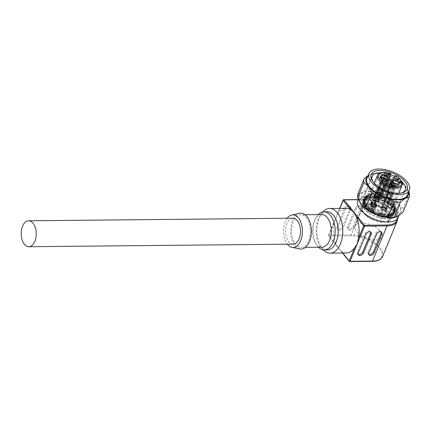 <?xml version="1.0" encoding="UTF-8"?>
<svg xmlns="http://www.w3.org/2000/svg" width="431" height="431" viewBox="0 0 431 431"><rect width="100%" height="100%" fill="white"/><g stroke="black" fill="none" stroke-linecap="round" stroke-linejoin="round"><path stroke-width="0.32" stroke-dasharray="2.15 1.62" d="M380.244 203.885A1.945 0.937 -157.6 0 1 381.575 205.442A1.945 0.937 -157.6 0 1 379.302 205.517A1.945 0.937 -157.6 0 1 377.976 203.96A1.945 0.937 -157.6 0 1 380.244 203.885M381.435 200.997A1.945 0.937 -157.6 0 1 382.766 202.554A1.945 0.937 -157.6 0 1 380.498 202.629A1.945 0.937 -157.6 0 1 379.167 201.072A1.945 0.937 -157.6 0 1 381.435 200.997M308.693 240.649A16.308 9.444 -90.6 0 0 309.329 223.63A16.308 9.444 -90.6 0 0 300.816 214.789A16.308 9.444 -90.6 0 0 293.263 221.539A16.308 9.444 -90.6 0 0 292.627 238.558A16.308 9.444 -90.6 0 0 301.14 247.399A16.308 9.444 -90.6 0 0 308.693 240.649M321.688 214.584A16.308 9.444 -90.6 0 0 315.023 219.481A16.308 9.444 -90.6 0 0 314.129 221.34A16.308 9.444 -90.6 0 0 315.25 242.432A16.308 9.444 -90.6 0 0 322.005 247.195M318.531 247.232A19.077 11.05 89.4 0 1 316.386 244.372A19.077 11.05 89.4 0 1 315.077 219.691A19.077 11.05 89.4 0 1 316.128 217.52A19.077 11.05 89.4 0 1 318.213 214.616M326.978 211.761A19.077 11.05 -90.6 0 0 319.182 217.488A19.077 11.05 -90.6 0 0 318.137 219.659A19.077 11.05 -90.6 0 0 319.446 244.339A19.077 11.05 -90.6 0 0 327.35 249.915M323.185 249.861A22.342 12.941 89.4 0 1 320.783 246.624A22.342 12.941 89.4 0 1 319.252 217.725A22.342 12.941 89.4 0 1 320.475 215.182A22.342 12.941 89.4 0 1 322.819 211.896M346.395 252.992A22.342 12.941 89.4 0 1 341.465 251.37L336.395 245.088A22.342 12.941 89.4 0 1 334.122 222.288L337.699 213.604A22.342 12.941 89.4 0 1 345.958 208.313M367.891 211.82A2.268 1.094 -157.6 0 1 367.929 211.524A2.268 1.094 -157.6 0 1 370.159 211.271A2.268 1.094 -157.6 0 1 372.158 212.952A2.268 1.094 -157.6 0 1 372.125 213.253A2.268 1.094 -157.6 0 1 369.895 213.501A2.268 1.094 -157.6 0 1 367.891 211.82M380.174 215.834A2.268 1.094 -157.6 0 1 382.566 217.935A2.268 1.094 -157.6 0 1 380.767 218.307A2.268 1.094 -157.6 0 1 378.37 216.206A2.268 1.094 -157.6 0 1 380.174 215.834M373.084 208.809A2.268 1.094 -157.6 0 1 370.698 206.708A2.268 1.094 -157.6 0 1 372.513 206.341A2.268 1.094 -157.6 0 1 374.895 208.437A2.268 1.094 -157.6 0 1 373.084 208.809M337.225 228.791A3.259 2.144 141.1 0 1 337.107 226.765L344.73 208.265A3.259 2.144 141.1 0 1 347.246 205.856A3.259 2.144 141.1 0 1 349.929 206.185A3.259 2.144 141.1 0 1 350.047 208.211L342.424 226.711A3.259 2.144 141.1 0 1 339.908 229.12A3.259 2.144 141.1 0 1 337.225 228.791L338.001 229.745A3.259 2.144 -38.9 0 1 337.877 227.719L345.506 209.218A3.259 2.144 -38.9 0 1 348.022 206.81A3.259 2.144 -38.9 0 1 350.699 207.144A3.259 2.144 -38.9 0 1 350.823 209.164L343.195 227.67A3.259 2.144 -38.9 0 1 340.679 230.079A3.259 2.144 -38.9 0 1 338.001 229.745M347.86 228.683A3.259 2.144 141.1 0 1 347.742 226.663L355.365 208.157A3.259 2.144 141.1 0 1 357.881 205.749A3.259 2.144 141.1 0 1 360.564 206.083A3.259 2.144 141.1 0 1 360.682 208.108L353.059 226.609A3.259 2.144 141.1 0 1 350.543 229.017A3.259 2.144 141.1 0 1 347.86 228.683L348.636 229.642A3.259 2.144 -38.9 0 1 348.512 227.616L356.141 209.116A3.259 2.144 -38.9 0 1 358.651 206.708A3.259 2.144 -38.9 0 1 361.334 207.036A3.259 2.144 -38.9 0 1 361.453 209.062L353.829 227.563A3.259 2.144 -38.9 0 1 351.313 229.971A3.259 2.144 -38.9 0 1 348.636 229.642M368.726 254.295A3.259 2.144 -38.9 0 1 368.236 253.902A3.259 2.144 -38.9 0 1 368.112 251.882L375.74 233.376A3.259 2.144 -38.9 0 1 378.256 230.968A3.259 2.144 -38.9 0 1 380.934 231.302A3.259 2.144 -38.9 0 1 381.214 231.867M358.091 254.398A3.259 2.144 -38.9 0 1 357.601 254.004A3.259 2.144 -38.9 0 1 357.477 251.984L365.105 233.483A3.259 2.144 -38.9 0 1 367.621 231.075A3.259 2.144 -38.9 0 1 370.299 231.404A3.259 2.144 -38.9 0 1 370.579 231.97M368.543 210.242A2.268 1.094 -157.6 0 1 368.58 209.945A2.268 1.094 -157.6 0 1 370.811 209.692A2.268 1.094 -157.6 0 1 372.81 211.379A2.268 1.094 -157.6 0 1 372.777 211.675A2.268 1.094 -157.6 0 1 370.547 211.928A2.268 1.094 -157.6 0 1 368.543 210.242M373.569 211.578A3.082 1.482 22.4 0 0 370.854 209.294A3.082 1.482 22.4 0 0 367.832 209.638A3.082 1.482 22.4 0 0 367.783 210.042A3.082 1.482 22.4 0 0 370.498 212.327A3.082 1.482 22.4 0 0 373.526 211.982A3.082 1.482 22.4 0 0 373.569 211.578M368.106 209.256A3.082 1.482 -157.6 0 1 368.155 208.846A3.082 1.482 -157.6 0 1 371.183 208.507A3.082 1.482 -157.6 0 1 373.898 210.791A3.082 1.482 -157.6 0 1 373.849 211.195A3.082 1.482 -157.6 0 1 370.822 211.535A3.082 1.482 -157.6 0 1 368.106 209.256M373.44 210.667A2.591 1.25 22.4 0 0 371.15 208.744A2.591 1.25 22.4 0 0 368.602 209.035A2.591 1.25 22.4 0 0 368.564 209.374A2.591 1.25 22.4 0 0 370.849 211.298A2.591 1.25 22.4 0 0 373.397 211.012A2.591 1.25 22.4 0 0 373.44 210.667M370.838 203.858A2.591 1.25 -157.6 0 1 370.875 203.518A2.591 1.25 -157.6 0 1 373.424 203.227A2.591 1.25 -157.6 0 1 375.713 205.151A2.591 1.25 -157.6 0 1 375.676 205.495A2.591 1.25 -157.6 0 1 373.127 205.781A2.591 1.25 -157.6 0 1 370.838 203.858M376.171 205.275A3.082 1.482 22.4 0 0 373.456 202.99A3.082 1.482 22.4 0 0 370.428 203.33A3.082 1.482 22.4 0 0 370.38 203.734A3.082 1.482 22.4 0 0 373.095 206.018A3.082 1.482 22.4 0 0 376.123 205.679A3.082 1.482 22.4 0 0 376.171 205.275M370.703 202.947A3.082 1.482 -157.6 0 1 370.752 202.543A3.082 1.482 -157.6 0 1 373.779 202.204A3.082 1.482 -157.6 0 1 376.495 204.483A3.082 1.482 -157.6 0 1 376.446 204.892A3.082 1.482 -157.6 0 1 373.424 205.231A3.082 1.482 -157.6 0 1 370.703 202.947M376.037 204.364A2.591 1.25 22.4 0 0 373.752 202.441A2.591 1.25 22.4 0 0 371.204 202.726A2.591 1.25 22.4 0 0 371.161 203.071A2.591 1.25 22.4 0 0 373.451 204.994A2.591 1.25 22.4 0 0 375.999 204.703A2.591 1.25 22.4 0 0 376.037 204.364M373.86 203.631L379.598 189.705A2.591 1.25 -157.6 0 1 377.443 187.83A2.591 1.25 -157.6 0 1 377.486 187.49A2.591 1.25 -157.6 0 1 379.248 187.006L373.58 201.46A1.622 0.781 22.4 0 0 372.643 201.783A1.622 0.781 22.4 0 0 372.616 201.999A1.622 0.781 22.4 0 0 373.79 203.103L373.86 203.631A2.591 1.25 22.4 0 0 374.771 203.874L374.706 203.346A1.622 0.781 22.4 0 0 375.638 203.023A1.622 0.781 22.4 0 0 375.665 202.807A1.622 0.781 22.4 0 0 374.496 201.703L374.426 201.175A2.591 1.25 22.4 0 0 373.51 200.932M380.164 187.248L380.018 188.304A1.622 0.781 -157.6 0 1 381.187 189.408A1.622 0.781 -157.6 0 1 381.166 189.618A1.622 0.781 -157.6 0 1 380.756 189.915A1.622 0.781 -157.6 0 1 380.228 189.942L380.514 189.947A2.591 1.25 -157.6 0 0 382.281 189.468A2.591 1.25 -157.6 0 0 382.319 189.123A2.591 1.25 -157.6 0 0 380.164 187.248L374.426 201.175M380.492 189.775A2.268 1.094 22.4 0 0 381.408 189.753A2.268 1.094 22.4 0 0 382.017 189.042A2.268 1.094 22.4 0 0 380.185 187.426M380.018 188.304L374.496 201.703M374.706 203.346L380.228 189.942M374.771 203.874L380.514 189.947M379.598 189.705L373.79 203.103M373.58 201.46L379.248 187.006M379.275 187.183A2.268 1.094 22.4 0 0 377.901 188.309A2.268 1.094 22.4 0 0 379.576 189.532M379.312 189.699A1.622 0.781 -157.6 0 1 378.251 188.88A1.622 0.781 -157.6 0 1 378.143 188.6A1.622 0.781 -157.6 0 1 378.165 188.385A1.622 0.781 -157.6 0 1 379.102 188.061M380.821 214.255A2.268 1.094 -157.6 0 1 383.218 216.357A2.268 1.094 -157.6 0 1 381.413 216.734A2.268 1.094 -157.6 0 1 379.021 214.627A2.268 1.094 -157.6 0 1 380.821 214.255M381.521 217.176A3.082 1.482 22.4 0 0 383.967 216.669A3.082 1.482 22.4 0 0 380.713 213.814A3.082 1.482 22.4 0 0 378.273 214.32A3.082 1.482 22.4 0 0 381.521 217.176M381.042 213.027A3.082 1.482 -157.6 0 1 384.29 215.877A3.082 1.482 -157.6 0 1 381.844 216.384A3.082 1.482 -157.6 0 1 378.596 213.534A3.082 1.482 -157.6 0 1 381.042 213.027M381.785 216.12A2.591 1.25 22.4 0 0 383.843 215.694A2.591 1.25 22.4 0 0 381.106 213.291A2.591 1.25 22.4 0 0 379.048 213.717A2.591 1.25 22.4 0 0 381.785 216.12M383.38 207.774A2.591 1.25 -157.6 0 1 386.117 210.177A2.591 1.25 -157.6 0 1 384.059 210.603A2.591 1.25 -157.6 0 1 381.322 208.2A2.591 1.25 -157.6 0 1 383.38 207.774M384.123 210.867A3.082 1.482 22.4 0 0 386.564 210.36A3.082 1.482 22.4 0 0 383.315 207.505A3.082 1.482 22.4 0 0 380.869 208.011A3.082 1.482 22.4 0 0 384.123 210.867M383.638 206.718A3.082 1.482 -157.6 0 1 386.893 209.574A3.082 1.482 -157.6 0 1 384.447 210.08A3.082 1.482 -157.6 0 1 381.193 207.225A3.082 1.482 -157.6 0 1 383.638 206.718M384.382 209.816A2.591 1.25 22.4 0 0 386.44 209.385A2.591 1.25 22.4 0 0 383.703 206.982A2.591 1.25 22.4 0 0 381.645 207.413A2.591 1.25 22.4 0 0 384.382 209.816M382.141 206.277L387.884 192.35A2.591 1.25 -157.6 0 1 387.927 192.172A2.591 1.25 -157.6 0 1 389.985 191.747A2.591 1.25 -157.6 0 1 392.636 193.438L386.898 207.365L385.966 207.149A1.622 0.781 22.4 0 0 384.371 206.201A1.622 0.781 22.4 0 0 383.084 206.471A1.622 0.781 22.4 0 0 383.078 206.492L382.141 206.277A2.591 1.25 22.4 0 0 382.27 206.805L383.202 207.02A1.622 0.781 22.4 0 0 384.797 207.968A1.622 0.781 22.4 0 0 386.084 207.704A1.622 0.781 22.4 0 0 386.09 207.683L387.027 207.893A2.591 1.25 22.4 0 0 386.898 207.365M392.765 193.972L391.612 194.284A1.622 0.781 -157.6 0 1 391.607 194.306A1.622 0.781 -157.6 0 1 391.197 194.596A1.622 0.781 -157.6 0 1 390.319 194.57A1.622 0.781 -157.6 0 1 388.73 193.621L388.008 192.883A2.591 1.25 -157.6 0 0 390.664 194.575A2.591 1.25 -157.6 0 0 392.722 194.149A2.591 1.25 -157.6 0 0 392.765 193.972L387.027 207.893M383.202 207.02L388.73 193.621L388.32 192.953A2.268 1.094 22.4 0 0 388.342 192.991A2.268 1.094 22.4 0 0 390.621 194.397A2.268 1.094 22.4 0 0 391.849 194.44A2.268 1.094 22.4 0 0 392.458 193.902M391.612 194.284L386.09 207.683M382.27 206.805L388.008 192.883M387.884 192.35L388.6 193.088L383.078 206.492M385.966 207.149L391.488 193.751L392.636 193.438M392.329 193.368A2.268 1.094 22.4 0 0 390.028 191.924A2.268 1.094 22.4 0 0 388.191 192.42M388.6 193.088A1.622 0.781 -157.6 0 1 388.611 193.066A1.622 0.781 -157.6 0 1 389.893 192.802A1.622 0.781 -157.6 0 1 391.488 193.751M373.731 207.236A2.268 1.094 -157.6 0 1 371.35 205.134A2.268 1.094 -157.6 0 1 373.165 204.763A2.268 1.094 -157.6 0 1 375.546 206.864A2.268 1.094 -157.6 0 1 373.731 207.236M373.063 204.321A3.082 1.482 22.4 0 0 370.601 204.822A3.082 1.482 22.4 0 0 373.833 207.672A3.082 1.482 22.4 0 0 376.295 207.171A3.082 1.482 22.4 0 0 373.063 204.321M374.162 206.885A3.082 1.482 -157.6 0 1 370.924 204.035A3.082 1.482 -157.6 0 1 373.386 203.534A3.082 1.482 -157.6 0 1 376.619 206.384A3.082 1.482 -157.6 0 1 374.162 206.885M373.445 203.798A2.591 1.25 22.4 0 0 371.377 204.224A2.591 1.25 22.4 0 0 374.097 206.621A2.591 1.25 22.4 0 0 376.171 206.196A2.591 1.25 22.4 0 0 373.445 203.798M376.371 201.105A2.591 1.25 -157.6 0 1 373.65 198.702A2.591 1.25 -157.6 0 1 375.719 198.282A2.591 1.25 -157.6 0 1 378.445 200.679A2.591 1.25 -157.6 0 1 376.371 201.105M375.66 198.018A3.082 1.482 22.4 0 0 373.198 198.519A3.082 1.482 22.4 0 0 376.435 201.369A3.082 1.482 22.4 0 0 378.892 200.868A3.082 1.482 22.4 0 0 375.66 198.018M376.759 200.582A3.082 1.482 -157.6 0 1 373.526 197.732A3.082 1.482 -157.6 0 1 375.983 197.226A3.082 1.482 -157.6 0 1 379.221 200.076A3.082 1.482 -157.6 0 1 376.759 200.582M376.047 197.49A2.591 1.25 22.4 0 0 373.973 197.915A2.591 1.25 22.4 0 0 376.699 200.318A2.591 1.25 22.4 0 0 378.768 199.892A2.591 1.25 22.4 0 0 376.047 197.49M379.355 198.405L385.093 184.484A2.591 1.25 -157.6 0 1 385.05 184.651A2.591 1.25 -157.6 0 1 382.981 185.077A2.591 1.25 -157.6 0 1 380.336 183.38L374.593 197.301L375.53 197.522A1.622 0.781 22.4 0 0 377.114 198.47A1.622 0.781 22.4 0 0 378.413 198.206A1.622 0.781 22.4 0 0 378.418 198.19L379.355 198.405A2.591 1.25 22.4 0 0 379.232 197.877L378.294 197.662A1.622 0.781 22.4 0 0 376.71 196.708A1.622 0.781 22.4 0 0 375.417 196.972A1.622 0.781 22.4 0 0 375.406 196.989L374.474 196.773A2.591 1.25 22.4 0 0 374.593 197.301M380.212 182.846L380.929 183.59A1.622 0.781 -157.6 0 1 380.939 183.574A1.622 0.781 -157.6 0 1 382.232 183.31A1.622 0.781 -157.6 0 1 383.822 184.263L384.969 183.951A2.591 1.25 -157.6 0 0 382.329 182.254A2.591 1.25 -157.6 0 0 380.255 182.674A2.591 1.25 -157.6 0 0 380.212 182.846L374.474 196.773M384.662 183.881A2.268 1.094 22.4 0 0 382.367 182.432A2.268 1.094 22.4 0 0 380.519 182.922M380.929 183.59L375.406 196.989M378.294 197.662L383.822 184.263M379.232 197.877L384.969 183.951M385.093 184.484L383.94 184.791L378.418 198.19M375.53 197.522L381.052 184.118L380.336 183.38M383.94 184.791A1.622 0.781 -157.6 0 1 383.935 184.807A1.622 0.781 -157.6 0 1 383.525 185.104A1.622 0.781 -157.6 0 1 382.642 185.071A1.622 0.781 -157.6 0 1 381.052 184.118L380.643 183.45A2.268 1.094 22.4 0 0 380.67 183.498A2.268 1.094 22.4 0 0 384.177 184.942A2.268 1.094 22.4 0 0 384.786 184.409M299.922 248.919A17.94 10.387 89.4 0 1 292.487 220.586A17.94 10.387 89.4 0 1 299.572 213.297M287.148 218.258A16.308 9.444 -90.6 0 0 285.284 221.62A16.308 9.444 -90.6 0 0 287.402 244.194M293.128 244.14A12.968 7.51 89.4 0 1 288.673 241.683A12.968 7.51 89.4 0 1 285.823 227.212A12.968 7.51 89.4 0 1 292.875 218.205M402.931 212.327A24.314 11.702 22.4 0 0 403.168 208.534L398.756 204.736L395.421 198.308A24.314 11.702 22.4 0 0 389.36 194.419L380.595 193.077L372.912 189.107L379.194 173.871L387.959 175.212L395.642 179.177A24.314 11.702 -157.6 0 1 401.703 183.067L406.115 186.865A22.692 10.92 -157.6 0 1 407.069 188.255A22.692 10.92 -157.6 0 1 408.583 192.237M368.117 175.562A22.692 10.92 -157.6 0 1 369.087 174.916A22.692 10.92 -157.6 0 1 371.996 173.801A22.692 10.92 -157.6 0 1 387.959 175.212A22.692 10.92 -157.6 0 1 406.115 186.865L408.809 191.682M395.421 198.308L401.703 183.067M395.642 179.177L389.36 194.419M372.912 189.107A24.314 11.702 22.4 0 0 366.614 189.01L361.722 192.781A22.692 10.92 22.4 0 0 359.998 202.656M368.144 175.498L371.43 173.941L372.896 173.768L366.614 189.01M372.896 173.768A24.314 11.702 -157.6 0 1 379.194 173.871M407.478 194.914A21.884 10.533 22.4 0 0 405.442 186.86A21.884 10.533 22.4 0 0 384.22 174.598A21.884 10.533 22.4 0 0 367.013 178.235M409.45 193.293L403.168 208.534M395.135 217.213A22.692 10.92 22.4 0 0 398.039 216.098A22.692 10.92 22.4 0 0 398.756 204.736A22.692 10.92 22.4 0 0 380.595 193.077A22.692 10.92 22.4 0 0 361.722 192.781L357.919 193.928M361.684 204.154A21.884 10.533 -157.6 0 1 359.648 196.1A21.884 10.533 -157.6 0 1 376.856 192.463A21.884 10.533 -157.6 0 1 398.077 204.725A21.884 10.533 -157.6 0 1 400.113 212.779A21.884 10.533 -157.6 0 1 382.906 216.416A21.884 10.533 -157.6 0 1 361.684 204.154M398.163 217.51A21.884 10.533 22.4 0 0 396.132 209.455A21.884 10.533 22.4 0 0 374.905 197.193A21.884 10.533 22.4 0 0 357.703 200.83M364.723 208.965A15.888 7.645 -157.6 0 1 363.247 203.114A15.888 7.645 -157.6 0 1 375.735 200.474A15.888 7.645 -157.6 0 1 391.143 209.374A15.888 7.645 -157.6 0 1 392.619 215.225A15.888 7.645 -157.6 0 1 380.131 217.86A15.888 7.645 -157.6 0 1 364.723 208.965M391.903 207.537A15.888 7.645 22.4 0 0 376.495 198.637A15.888 7.645 22.4 0 0 364.006 201.277A15.888 7.645 22.4 0 0 365.483 207.122A15.888 7.645 22.4 0 0 380.885 216.023A15.888 7.645 22.4 0 0 393.379 213.383A15.888 7.645 22.4 0 0 391.903 207.537M362.245 207.074A19.778 9.52 -157.6 0 1 360.408 199.795A19.778 9.52 -157.6 0 1 375.956 196.509A19.778 9.52 -157.6 0 1 395.135 207.586A19.778 9.52 -157.6 0 1 396.973 214.864A19.778 9.52 -157.6 0 1 381.424 218.151A19.778 9.52 -157.6 0 1 362.245 207.074M396.218 204.957A19.778 9.52 22.4 0 0 377.039 193.88A19.778 9.52 22.4 0 0 361.49 197.166A19.778 9.52 22.4 0 0 363.328 204.445A19.778 9.52 22.4 0 0 382.507 215.527A19.778 9.52 22.4 0 0 398.055 212.241A19.778 9.52 22.4 0 0 396.218 204.957M364.949 204.472A17.833 8.582 -157.6 0 1 363.29 197.91A17.833 8.582 -157.6 0 1 377.308 194.947A17.833 8.582 -157.6 0 1 394.602 204.935A17.833 8.582 -157.6 0 1 396.261 211.497A17.833 8.582 -157.6 0 1 382.238 214.46A17.833 8.582 -157.6 0 1 364.949 204.472M401.406 192.975A17.833 8.582 -157.6 0 1 400.636 193.196A17.833 8.582 -157.6 0 1 373.828 182.927A17.833 8.582 -157.6 0 1 373.079 181.834A17.833 8.582 -157.6 0 1 372.686 181.139M380.972 172.718A17.833 8.582 -157.6 0 1 390.588 174.706M394.564 176.435A17.833 8.582 -157.6 0 1 401.46 181.165M365.202 237.626A14.589 7.02 -157.6 0 1 355.241 225.941A14.589 7.02 -157.6 0 1 372.255 225.375A14.589 7.02 -157.6 0 1 382.216 237.061A14.589 7.02 -157.6 0 1 365.202 237.626M372.675 219.498A14.589 7.02 -157.6 0 1 362.713 207.812A14.589 7.02 -157.6 0 1 379.727 207.246A14.589 7.02 -157.6 0 1 389.689 218.932A14.589 7.02 -157.6 0 1 372.675 219.498M374.927 213.862A15.559 7.489 -157.6 0 1 373.391 213.124A0.646 0.312 -157.6 0 1 373.769 213.614A0.646 0.312 -157.6 0 1 373.763 213.631L373.699 213.738A0.646 0.312 22.4 0 0 373.693 213.754A0.646 0.312 22.4 0 0 374.119 214.266A17.019 8.189 22.4 0 0 374.577 214.476A17.019 8.189 22.4 0 0 375.04 214.681A0.646 0.312 22.4 0 0 375.767 214.665L375.832 214.557A0.646 0.312 -157.6 0 1 376.511 214.525A15.559 7.489 -157.6 0 1 374.927 213.862M374.69 209.972A15.559 7.489 -157.6 0 1 374.13 209.676A0.646 0.312 22.4 0 0 374.043 209.633A0.646 0.312 22.4 0 0 373.354 209.579L373.235 209.655A0.646 0.312 -157.6 0 1 372.422 209.531A17.019 8.189 -157.6 0 1 371.592 209.024A0.646 0.312 -157.6 0 1 371.312 208.593A0.646 0.312 -157.6 0 1 371.382 208.512L371.5 208.437A0.646 0.312 22.4 0 0 371.57 208.356A0.646 0.312 22.4 0 0 371.333 207.952A15.559 7.489 -157.6 0 1 370.849 207.607A0.646 0.312 22.4 0 0 370.628 207.478A0.646 0.312 22.4 0 0 370.035 207.381L369.868 207.424A0.646 0.312 -157.6 0 1 369.017 207.171A17.019 8.189 -157.6 0 1 368.343 206.6A0.646 0.312 -157.6 0 1 368.187 206.26A0.646 0.312 -157.6 0 1 368.354 206.142L368.521 206.104A0.646 0.312 22.4 0 0 368.688 205.986A0.646 0.312 22.4 0 0 368.564 205.679A15.559 7.489 -157.6 0 1 368.193 205.301A0.646 0.312 22.4 0 0 367.858 205.075A0.646 0.312 22.4 0 0 367.395 204.973L367.185 204.973A0.646 0.312 -157.6 0 1 366.361 204.606A17.019 8.189 -157.6 0 1 365.881 204.014A0.646 0.312 -157.6 0 1 365.822 203.777A0.646 0.312 -157.6 0 1 366.113 203.642L366.318 203.642A0.646 0.312 22.4 0 0 366.614 203.507A0.646 0.312 22.4 0 0 366.571 203.297A15.559 7.489 -157.6 0 1 366.339 202.926A0.646 0.312 22.4 0 0 365.924 202.597A0.646 0.312 22.4 0 0 365.612 202.505L365.38 202.468A0.646 0.312 -157.6 0 1 364.637 202.015A17.019 8.189 -157.6 0 1 364.389 201.444A0.646 0.312 -157.6 0 1 364.384 201.299A0.646 0.312 -157.6 0 1 364.82 201.18L365.052 201.212A0.646 0.312 22.4 0 0 365.493 201.094A0.646 0.312 22.4 0 0 365.499 200.981A15.559 7.489 -157.6 0 1 365.418 200.63A0.646 0.312 22.4 0 0 364.965 200.21A0.646 0.312 22.4 0 0 364.809 200.151L364.567 200.076A0.646 0.312 -157.6 0 1 363.958 199.569A17.019 8.189 -157.6 0 1 363.953 199.052A0.646 0.312 -157.6 0 1 363.963 199.003A0.646 0.312 -157.6 0 1 364.561 198.917L364.804 198.987A0.646 0.312 22.4 0 0 365.402 198.906A0.646 0.312 22.4 0 0 365.407 198.88A15.559 7.489 -157.6 0 1 365.488 198.578A0.646 0.312 22.4 0 0 365.041 198.071L364.809 197.969A0.646 0.312 -157.6 0 1 364.367 197.446A0.646 0.312 -157.6 0 1 364.367 197.436A17.019 8.189 -157.6 0 1 364.615 197.015A0.646 0.312 -157.6 0 1 365.359 197.015L365.585 197.118A0.646 0.312 22.4 0 0 366.312 197.139A15.559 7.489 -157.6 0 1 366.544 196.908A0.646 0.312 22.4 0 0 366.582 196.848A0.646 0.312 22.4 0 0 366.291 196.407L366.081 196.283A0.646 0.312 -157.6 0 1 365.784 195.841A0.646 0.312 -157.6 0 1 365.849 195.766A17.019 8.189 -157.6 0 1 366.323 195.464A0.646 0.312 -157.6 0 1 366.996 195.523A0.646 0.312 -157.6 0 1 367.147 195.599L367.352 195.728A0.646 0.312 22.4 0 0 368.149 195.879A15.559 7.489 -157.6 0 1 368.521 195.728A0.646 0.312 22.4 0 0 368.64 195.626A0.646 0.312 22.4 0 0 368.473 195.275L368.306 195.13A0.646 0.312 -157.6 0 1 368.133 194.78A0.646 0.312 -157.6 0 1 368.289 194.667A17.019 8.189 -157.6 0 1 368.963 194.505A0.646 0.312 -157.6 0 1 369.539 194.602A0.646 0.312 -157.6 0 1 369.814 194.769L369.981 194.914A0.646 0.312 22.4 0 0 370.795 195.184A15.559 7.489 -157.6 0 1 371.274 195.13A0.646 0.312 22.4 0 0 371.511 195.001A0.646 0.312 22.4 0 0 371.441 194.747L371.323 194.602A0.646 0.312 -157.6 0 1 371.253 194.349A0.646 0.312 -157.6 0 1 371.527 194.214A17.019 8.189 -157.6 0 1 372.352 194.209A0.646 0.312 -157.6 0 1 372.799 194.316A0.646 0.312 -157.6 0 1 373.171 194.58L373.289 194.731A0.646 0.312 22.4 0 0 374.065 195.103A15.559 7.489 -157.6 0 1 374.625 195.146A0.646 0.312 22.4 0 0 375.002 195.017A0.646 0.312 22.4 0 0 374.992 194.866L374.932 194.72A0.646 0.312 -157.6 0 1 374.922 194.564A0.646 0.312 -157.6 0 1 375.342 194.446A17.019 8.189 -157.6 0 1 376.263 194.586A0.646 0.312 -157.6 0 1 376.565 194.683A0.646 0.312 -157.6 0 1 376.996 195.049L377.06 195.189A0.646 0.312 22.4 0 0 377.739 195.642A15.559 7.489 -157.6 0 1 378.343 195.782A0.646 0.312 22.4 0 0 378.876 195.679A0.646 0.312 22.4 0 0 378.887 195.615L378.887 195.485A0.646 0.312 -157.6 0 1 378.897 195.426A0.646 0.312 -157.6 0 1 379.474 195.335A17.019 8.189 -157.6 0 1 380.428 195.626A0.646 0.312 -157.6 0 1 380.568 195.679A0.646 0.312 -157.6 0 1 381.026 196.132L381.026 196.267A0.646 0.312 22.4 0 0 381.57 196.757A15.559 7.489 -157.6 0 1 382.173 196.983A0.646 0.312 22.4 0 0 382.852 196.951L382.911 196.843A0.646 0.312 -157.6 0 1 383.644 196.827A17.019 8.189 -157.6 0 1 384.107 197.032A17.019 8.189 -157.6 0 1 384.565 197.242A0.646 0.312 -157.6 0 1 384.991 197.754A0.646 0.312 -157.6 0 1 384.98 197.77L384.921 197.877A0.646 0.312 22.4 0 0 384.91 197.894A0.646 0.312 22.4 0 0 385.292 198.384A15.559 7.489 -157.6 0 1 385.853 198.68A0.646 0.312 22.4 0 0 386.623 198.777L386.742 198.702A0.646 0.312 -157.6 0 1 387.431 198.756A0.646 0.312 -157.6 0 1 387.561 198.82A17.019 8.189 -157.6 0 1 388.39 199.332A0.646 0.312 -157.6 0 1 388.67 199.763A0.646 0.312 -157.6 0 1 388.6 199.844L388.482 199.919A0.646 0.312 22.4 0 0 388.412 200A0.646 0.312 22.4 0 0 388.649 200.404A15.559 7.489 -157.6 0 1 389.134 200.749A0.646 0.312 22.4 0 0 389.947 200.97L390.114 200.932A0.646 0.312 -157.6 0 1 390.702 201.024A0.646 0.312 -157.6 0 1 390.965 201.18A17.019 8.189 -157.6 0 1 391.639 201.751A0.646 0.312 -157.6 0 1 391.795 202.091A0.646 0.312 -157.6 0 1 391.628 202.209L391.461 202.252A0.646 0.312 22.4 0 0 391.294 202.371A0.646 0.312 22.4 0 0 391.418 202.678A15.559 7.489 -157.6 0 1 391.79 203.049A0.646 0.312 22.4 0 0 392.587 203.384L392.792 203.384A0.646 0.312 -157.6 0 1 393.255 203.491A0.646 0.312 -157.6 0 1 393.622 203.744A17.019 8.189 -157.6 0 1 394.096 204.337A0.646 0.312 -157.6 0 1 394.16 204.58A0.646 0.312 -157.6 0 1 393.869 204.714L393.659 204.714A0.646 0.312 22.4 0 0 393.368 204.849A0.646 0.312 22.4 0 0 393.411 205.059A15.559 7.489 -157.6 0 1 393.643 205.431A0.646 0.312 22.4 0 0 394.37 205.851L394.602 205.889A0.646 0.312 -157.6 0 1 394.92 205.986A0.646 0.312 -157.6 0 1 395.346 206.341A17.019 8.189 -157.6 0 1 395.593 206.912A0.646 0.312 -157.6 0 1 395.599 207.058A0.646 0.312 -157.6 0 1 395.162 207.176L394.931 207.139A0.646 0.312 22.4 0 0 394.489 207.263A0.646 0.312 22.4 0 0 394.484 207.376A15.559 7.489 -157.6 0 1 394.564 207.726A0.646 0.312 22.4 0 0 395.173 208.205L395.416 208.275A0.646 0.312 -157.6 0 1 395.572 208.335A0.646 0.312 -157.6 0 1 396.024 208.782A17.019 8.189 -157.6 0 1 396.03 209.299A0.646 0.312 -157.6 0 1 396.014 209.353A0.646 0.312 -157.6 0 1 395.416 209.439L395.179 209.364A0.646 0.312 22.4 0 0 394.58 209.45A0.646 0.312 22.4 0 0 394.575 209.477A15.559 7.489 -157.6 0 1 394.494 209.778A0.646 0.312 22.4 0 0 394.941 210.285L395.173 210.387A0.646 0.312 -157.6 0 1 395.615 210.904A0.646 0.312 -157.6 0 1 395.61 210.915A17.019 8.189 -157.6 0 1 395.367 211.341A0.646 0.312 -157.6 0 1 394.624 211.341L394.392 211.238A0.646 0.312 22.4 0 0 393.67 211.217A15.559 7.489 -157.6 0 1 393.438 211.449A0.646 0.312 22.4 0 0 393.395 211.502A0.646 0.312 22.4 0 0 393.692 211.944L393.902 212.074A0.646 0.312 -157.6 0 1 394.193 212.515A0.646 0.312 -157.6 0 1 394.133 212.591A17.019 8.189 -157.6 0 1 393.659 212.892A0.646 0.312 -157.6 0 1 392.835 212.752L392.63 212.628A0.646 0.312 22.4 0 0 392.479 212.548A0.646 0.312 22.4 0 0 391.827 212.478A15.559 7.489 -157.6 0 1 391.461 212.623A0.646 0.312 22.4 0 0 391.343 212.731A0.646 0.312 22.4 0 0 391.51 213.081L391.677 213.221A0.646 0.312 -157.6 0 1 391.849 213.571A0.646 0.312 -157.6 0 1 391.693 213.69A17.019 8.189 -157.6 0 1 391.019 213.851A0.646 0.312 -157.6 0 1 390.168 213.582L390.001 213.442A0.646 0.312 22.4 0 0 389.726 213.27A0.646 0.312 22.4 0 0 389.188 213.167A15.559 7.489 -157.6 0 1 388.703 213.226A0.646 0.312 22.4 0 0 388.471 213.356A0.646 0.312 22.4 0 0 388.541 213.604L388.66 213.754A0.646 0.312 -157.6 0 1 388.73 214.008A0.646 0.312 -157.6 0 1 388.455 214.137A17.019 8.189 -157.6 0 1 387.631 214.148A0.646 0.312 -157.6 0 1 386.812 213.771L386.688 213.625A0.646 0.312 22.4 0 0 386.316 213.356A0.646 0.312 22.4 0 0 385.912 213.253A15.559 7.489 -157.6 0 1 385.357 213.205A0.646 0.312 22.4 0 0 384.98 213.334A0.646 0.312 22.4 0 0 384.991 213.49L385.05 213.636A0.646 0.312 -157.6 0 1 385.061 213.787A0.646 0.312 -157.6 0 1 384.635 213.911A17.019 8.189 -157.6 0 1 383.719 213.765A0.646 0.312 -157.6 0 1 382.987 213.307L382.922 213.162A0.646 0.312 22.4 0 0 382.491 212.795A0.646 0.312 22.4 0 0 382.238 212.715A15.559 7.489 -157.6 0 1 381.64 212.575A0.646 0.312 22.4 0 0 381.106 212.677A0.646 0.312 22.4 0 0 381.096 212.742L381.096 212.871A0.646 0.312 -157.6 0 1 381.085 212.93A0.646 0.312 -157.6 0 1 380.503 213.022A17.019 8.189 -157.6 0 1 379.555 212.731A0.646 0.312 -157.6 0 1 378.957 212.219L378.957 212.09A0.646 0.312 22.4 0 0 378.504 211.632A0.646 0.312 22.4 0 0 378.413 211.594A15.559 7.489 -157.6 0 1 377.809 211.368A0.646 0.312 22.4 0 0 377.13 211.405L377.066 211.513A0.646 0.312 -157.6 0 1 376.338 211.524A17.019 8.189 -157.6 0 1 375.875 211.325A17.019 8.189 -157.6 0 1 375.417 211.115A0.646 0.312 -157.6 0 1 374.992 210.603A0.646 0.312 -157.6 0 1 375.002 210.587L375.062 210.479A0.646 0.312 22.4 0 0 375.072 210.463A0.646 0.312 22.4 0 0 374.69 209.972L373.391 213.124M372.831 212.828A15.559 7.489 -157.6 0 1 370.035 211.104A0.646 0.312 -157.6 0 1 370.272 211.508A0.646 0.312 -157.6 0 1 370.202 211.589L370.084 211.664A0.646 0.312 22.4 0 0 370.013 211.745A0.646 0.312 22.4 0 0 370.294 212.176A17.019 8.189 22.4 0 0 371.118 212.682A0.646 0.312 22.4 0 0 371.253 212.752A0.646 0.312 22.4 0 0 371.937 212.806L372.055 212.731A0.646 0.312 -157.6 0 1 372.745 212.785A0.646 0.312 -157.6 0 1 372.831 212.828L374.13 209.676M369.55 210.759A15.559 7.489 -157.6 0 1 367.266 208.83A0.646 0.312 -157.6 0 1 367.384 209.137A0.646 0.312 -157.6 0 1 367.223 209.256L367.05 209.299A0.646 0.312 22.4 0 0 366.883 209.418A0.646 0.312 22.4 0 0 367.04 209.757A17.019 8.189 22.4 0 0 367.718 210.323A0.646 0.312 22.4 0 0 367.977 210.484A0.646 0.312 22.4 0 0 368.57 210.576L368.737 210.538A0.646 0.312 -157.6 0 1 369.324 210.63A0.646 0.312 -157.6 0 1 369.55 210.759L370.849 207.607M366.894 208.459A15.559 7.489 -157.6 0 1 365.272 206.449A0.646 0.312 -157.6 0 1 365.316 206.659A0.646 0.312 -157.6 0 1 365.019 206.794L364.815 206.794A0.646 0.312 22.4 0 0 364.524 206.928A0.646 0.312 22.4 0 0 364.583 207.171A17.019 8.189 22.4 0 0 365.062 207.764A0.646 0.312 22.4 0 0 365.423 208.017A0.646 0.312 22.4 0 0 365.887 208.125L366.097 208.125A0.646 0.312 -157.6 0 1 366.56 208.232A0.646 0.312 -157.6 0 1 366.894 208.459L368.193 205.301M365.041 206.077A15.559 7.489 -157.6 0 1 364.195 204.132A0.646 0.312 -157.6 0 1 364.195 204.246A0.646 0.312 -157.6 0 1 363.753 204.369L363.522 204.332A0.646 0.312 22.4 0 0 363.08 204.45A0.646 0.312 22.4 0 0 363.085 204.596A17.019 8.189 22.4 0 0 363.338 205.167A0.646 0.312 22.4 0 0 363.764 205.522A0.646 0.312 22.4 0 0 364.082 205.619L364.314 205.657A0.646 0.312 -157.6 0 1 364.626 205.754A0.646 0.312 -157.6 0 1 365.041 206.077L366.339 202.926M364.114 203.782A15.559 7.489 -157.6 0 1 364.109 202.031A0.646 0.312 -157.6 0 1 364.098 202.058A0.646 0.312 -157.6 0 1 363.5 202.144L363.263 202.069A0.646 0.312 22.4 0 0 362.665 202.155A0.646 0.312 22.4 0 0 362.654 202.204A17.019 8.189 22.4 0 0 362.654 202.721A0.646 0.312 22.4 0 0 363.112 203.168A0.646 0.312 22.4 0 0 363.268 203.227L363.505 203.303A0.646 0.312 -157.6 0 1 363.667 203.362A0.646 0.312 -157.6 0 1 364.114 203.782L365.418 200.63M364.184 201.73A15.559 7.489 -157.6 0 1 364.303 201.401A15.559 7.489 -157.6 0 1 365.014 200.291A0.646 0.312 -157.6 0 1 364.287 200.27L364.055 200.167A0.646 0.312 22.4 0 0 363.317 200.167A17.019 8.189 22.4 0 0 363.069 200.593A0.646 0.312 22.4 0 0 363.064 200.598A0.646 0.312 22.4 0 0 363.505 201.121L363.737 201.223A0.646 0.312 -157.6 0 1 364.184 201.73L365.488 198.578M365.246 200.059A15.559 7.489 -157.6 0 1 366.851 199.03A0.646 0.312 -157.6 0 1 366.199 198.96A0.646 0.312 -157.6 0 1 366.054 198.88L365.849 198.756A0.646 0.312 22.4 0 0 365.698 198.675A0.646 0.312 22.4 0 0 365.025 198.616A17.019 8.189 22.4 0 0 364.545 198.917A0.646 0.312 22.4 0 0 364.486 198.993A0.646 0.312 22.4 0 0 364.782 199.434L364.987 199.558A0.646 0.312 -157.6 0 1 365.283 200A0.646 0.312 -157.6 0 1 365.246 200.059L366.544 196.908M367.217 198.885A15.559 7.489 -157.6 0 1 369.496 198.335A0.646 0.312 -157.6 0 1 368.958 198.233A0.646 0.312 -157.6 0 1 368.683 198.066L368.51 197.926A0.646 0.312 22.4 0 0 368.241 197.754A0.646 0.312 22.4 0 0 367.659 197.657A17.019 8.189 22.4 0 0 366.991 197.818A0.646 0.312 22.4 0 0 366.835 197.937A0.646 0.312 22.4 0 0 367.002 198.287L367.174 198.427A0.646 0.312 -157.6 0 1 367.341 198.777A0.646 0.312 -157.6 0 1 367.217 198.885L368.521 195.728M369.976 198.282A15.559 7.489 -157.6 0 1 372.767 198.255A0.646 0.312 -157.6 0 1 372.362 198.152A0.646 0.312 -157.6 0 1 371.991 197.883L371.872 197.737A0.646 0.312 22.4 0 0 371.5 197.468A0.646 0.312 22.4 0 0 371.053 197.36A17.019 8.189 22.4 0 0 370.229 197.366A0.646 0.312 22.4 0 0 369.949 197.5A0.646 0.312 22.4 0 0 370.024 197.754L370.143 197.899A0.646 0.312 -157.6 0 1 370.213 198.152A0.646 0.312 -157.6 0 1 369.976 198.282L371.274 195.13M373.327 198.298A15.559 7.489 -157.6 0 1 376.441 198.793A0.646 0.312 -157.6 0 1 376.193 198.707A0.646 0.312 -157.6 0 1 375.757 198.346L375.697 198.201A0.646 0.312 22.4 0 0 375.261 197.834A0.646 0.312 22.4 0 0 374.965 197.743A17.019 8.189 22.4 0 0 374.043 197.597A0.646 0.312 22.4 0 0 373.623 197.721A0.646 0.312 22.4 0 0 373.629 197.872L373.693 198.018A0.646 0.312 -157.6 0 1 373.704 198.168A0.646 0.312 -157.6 0 1 373.327 198.298L374.625 195.146M377.044 198.933A15.559 7.489 -157.6 0 1 380.18 199.882L379.722 199.289A0.646 0.312 22.4 0 0 379.269 198.831A0.646 0.312 22.4 0 0 379.129 198.777A17.019 8.189 22.4 0 0 378.176 198.486A0.646 0.312 22.4 0 0 377.599 198.578A0.646 0.312 22.4 0 0 377.583 198.637L377.583 198.766A0.646 0.312 -157.6 0 1 377.572 198.831A0.646 0.312 -157.6 0 1 377.044 198.933L378.343 195.782M380.869 200.135A15.559 7.489 -157.6 0 1 382.453 200.798A15.559 7.489 -157.6 0 1 383.989 201.536A0.646 0.312 -157.6 0 1 383.612 201.045A0.646 0.312 -157.6 0 1 383.622 201.029L383.682 200.921A0.646 0.312 22.4 0 0 383.692 200.905A0.646 0.312 22.4 0 0 383.267 200.393A17.019 8.189 22.4 0 0 382.809 200.183A17.019 8.189 22.4 0 0 382.345 199.979A0.646 0.312 22.4 0 0 381.613 199.995L381.554 200.103A0.646 0.312 -157.6 0 1 380.869 200.135L382.173 196.983M384.549 201.832A15.559 7.489 -157.6 0 1 387.35 203.556A0.646 0.312 -157.6 0 1 387.113 203.152A0.646 0.312 -157.6 0 1 387.178 203.071L387.302 202.996A0.646 0.312 22.4 0 0 387.367 202.915A0.646 0.312 22.4 0 0 387.092 202.484A17.019 8.189 22.4 0 0 386.262 201.977A0.646 0.312 22.4 0 0 386.133 201.907A0.646 0.312 22.4 0 0 385.443 201.853L385.325 201.929A0.646 0.312 -157.6 0 1 384.641 201.875A0.646 0.312 -157.6 0 1 384.549 201.832L385.853 198.68M387.83 203.901A15.559 7.489 -157.6 0 1 390.12 205.829A0.646 0.312 -157.6 0 1 389.996 205.522A0.646 0.312 -157.6 0 1 390.163 205.404L390.33 205.361A0.646 0.312 22.4 0 0 390.497 205.242A0.646 0.312 22.4 0 0 390.341 204.903A17.019 8.189 22.4 0 0 389.667 204.337A0.646 0.312 22.4 0 0 389.403 204.175A0.646 0.312 22.4 0 0 388.816 204.084L388.643 204.122A0.646 0.312 -157.6 0 1 388.056 204.03A0.646 0.312 -157.6 0 1 387.83 203.901L389.134 200.749M390.491 206.207A15.559 7.489 -157.6 0 1 392.108 208.211A0.646 0.312 -157.6 0 1 392.07 208.001A0.646 0.312 -157.6 0 1 392.361 207.866L392.566 207.866A0.646 0.312 22.4 0 0 392.862 207.731A0.646 0.312 22.4 0 0 392.797 207.489A17.019 8.189 22.4 0 0 392.318 206.896A0.646 0.312 22.4 0 0 391.957 206.643A0.646 0.312 22.4 0 0 391.493 206.535L391.289 206.535A0.646 0.312 -157.6 0 1 390.825 206.427A0.646 0.312 -157.6 0 1 390.491 206.207L391.79 203.049M392.345 208.582A15.559 7.489 -157.6 0 1 393.185 210.527A0.646 0.312 -157.6 0 1 393.191 210.414A0.646 0.312 -157.6 0 1 393.632 210.296L393.859 210.328A0.646 0.312 22.4 0 0 394.3 210.209A0.646 0.312 22.4 0 0 394.295 210.064A17.019 8.189 22.4 0 0 394.047 209.493A0.646 0.312 22.4 0 0 393.616 209.137A0.646 0.312 22.4 0 0 393.304 209.04L393.072 209.003A0.646 0.312 -157.6 0 1 392.754 208.911A0.646 0.312 -157.6 0 1 392.345 208.582L393.643 205.431M393.266 210.878A15.559 7.489 -157.6 0 1 393.271 212.628A0.646 0.312 -157.6 0 1 393.282 212.602A0.646 0.312 -157.6 0 1 393.88 212.521L394.117 212.591A0.646 0.312 22.4 0 0 394.715 212.505A0.646 0.312 22.4 0 0 394.726 212.456A17.019 8.189 22.4 0 0 394.726 211.939A0.646 0.312 22.4 0 0 394.273 211.492A0.646 0.312 22.4 0 0 394.112 211.432L393.875 211.357A0.646 0.312 -157.6 0 1 393.718 211.298A0.646 0.312 -157.6 0 1 393.266 210.878L394.564 207.726M393.196 212.93A15.559 7.489 -157.6 0 1 393.077 213.259A15.559 7.489 -157.6 0 1 392.366 214.369A0.646 0.312 -157.6 0 1 393.094 214.39L393.325 214.493A0.646 0.312 22.4 0 0 394.069 214.493A17.019 8.189 22.4 0 0 394.311 214.067A0.646 0.312 22.4 0 0 394.317 214.062A0.646 0.312 22.4 0 0 393.875 213.539L393.643 213.437A0.646 0.312 -157.6 0 1 393.196 212.93L394.494 209.778M392.14 214.6A15.559 7.489 -157.6 0 1 390.529 215.629A0.646 0.312 -157.6 0 1 391.181 215.699A0.646 0.312 -157.6 0 1 391.326 215.78L391.537 215.909A0.646 0.312 22.4 0 0 391.682 215.985A0.646 0.312 22.4 0 0 392.361 216.044A17.019 8.189 22.4 0 0 392.835 215.742A0.646 0.312 22.4 0 0 392.894 215.667A0.646 0.312 22.4 0 0 392.598 215.225L392.393 215.101A0.646 0.312 -157.6 0 1 392.097 214.66A0.646 0.312 -157.6 0 1 392.14 214.6L393.438 211.449M390.163 215.775A15.559 7.489 -157.6 0 1 387.884 216.324A0.646 0.312 -157.6 0 1 388.428 216.427A0.646 0.312 -157.6 0 1 388.703 216.594L388.87 216.739A0.646 0.312 22.4 0 0 389.145 216.906A0.646 0.312 22.4 0 0 389.721 217.003A17.019 8.189 22.4 0 0 390.394 216.841A0.646 0.312 22.4 0 0 390.545 216.723A0.646 0.312 22.4 0 0 390.378 216.373L390.211 216.233A0.646 0.312 -157.6 0 1 390.039 215.883A0.646 0.312 -157.6 0 1 390.163 215.775L391.461 212.623M387.404 216.378A15.559 7.489 -157.6 0 1 384.614 216.405A0.646 0.312 -157.6 0 1 385.018 216.507A0.646 0.312 -157.6 0 1 385.389 216.777L385.508 216.928A0.646 0.312 22.4 0 0 385.88 217.192A0.646 0.312 22.4 0 0 386.332 217.299A17.019 8.189 22.4 0 0 387.157 217.294A0.646 0.312 22.4 0 0 387.431 217.159A0.646 0.312 22.4 0 0 387.361 216.906L387.243 216.761A0.646 0.312 -157.6 0 1 387.167 216.507A0.646 0.312 -157.6 0 1 387.404 216.378L388.703 213.226M384.053 216.362A15.559 7.489 -157.6 0 1 380.939 215.866A0.646 0.312 -157.6 0 1 381.193 215.953A0.646 0.312 -157.6 0 1 381.624 216.319L381.688 216.459A0.646 0.312 22.4 0 0 382.119 216.825A0.646 0.312 22.4 0 0 382.421 216.917A17.019 8.189 22.4 0 0 383.337 217.062A0.646 0.312 22.4 0 0 383.762 216.938A0.646 0.312 22.4 0 0 383.752 216.788L383.687 216.642A0.646 0.312 -157.6 0 1 383.682 216.491A0.646 0.312 -157.6 0 1 384.053 216.362L385.357 213.205M380.341 215.726A15.559 7.489 -157.6 0 1 377.2 214.783L377.658 215.371A0.646 0.312 22.4 0 0 378.111 215.829A0.646 0.312 22.4 0 0 378.251 215.883A17.019 8.189 22.4 0 0 379.205 216.173A0.646 0.312 22.4 0 0 379.786 216.082A0.646 0.312 22.4 0 0 379.797 216.023L379.797 215.893A0.646 0.312 -157.6 0 1 379.808 215.829A0.646 0.312 -157.6 0 1 380.341 215.726L381.64 212.575M389.123 177.75L380.81 198.233A12.16 5.851 22.4 0 0 368.753 199.542A12.16 5.851 22.4 0 0 377.05 209.283A12.16 5.851 22.4 0 0 391.229 208.809A12.16 5.851 22.4 0 0 384.948 200.092L393.261 179.603L392.862 179.425M392.803 179.398L384.032 200.679L384.49 200.884M384.032 200.679A1.945 0.937 -157.6 0 1 382.146 200.437A1.945 0.937 -157.6 0 1 380.81 199.235L389.581 177.955M380.352 199.03L380.81 199.235M384.948 200.092L386.354 196.676A12.16 5.851 -157.6 0 1 392.641 205.393A12.16 5.851 -157.6 0 1 378.461 205.867A12.16 5.851 -157.6 0 1 370.159 196.127A12.16 5.851 -157.6 0 1 382.222 194.817L380.81 198.233M382.222 194.817L382.496 194.338A13.291 6.395 22.4 0 0 369.108 195.696A13.291 6.395 22.4 0 0 378.186 206.341A13.291 6.395 22.4 0 0 393.686 205.829A13.291 6.395 22.4 0 0 386.634 196.191L386.354 196.676M382.496 194.338L389.301 177.825M395.055 175.584L386.634 196.191M386.968 180.778A0.975 0.469 -157.6 0 1 386.359 180.616L381.042 178.235A0.975 0.469 22.4 0 0 379.921 178.245L379.291 179.334A0.975 0.469 22.4 0 0 379.28 179.361A0.975 0.469 22.4 0 0 379.943 180.136L385.26 182.523A0.975 0.469 -157.6 0 1 385.923 183.304A0.975 0.469 -157.6 0 1 385.912 183.331L384.5 185.777A0.975 0.469 22.4 0 0 384.49 185.804A0.975 0.469 22.4 0 0 385.152 186.585L387.512 187.647A0.975 0.469 22.4 0 0 388.633 187.636L390.044 185.185A0.975 0.469 -157.6 0 1 391.165 185.174L396.482 187.555A0.975 0.469 22.4 0 0 397.603 187.544L398.233 186.456A0.975 0.469 22.4 0 0 398.244 186.429A0.975 0.469 22.4 0 0 397.581 185.653L392.264 183.267A0.975 0.469 -157.6 0 1 391.601 182.485A0.975 0.469 -157.6 0 1 391.612 182.464L393.261 179.603M381.855 177.906L381.446 177.723L381.489 177.098M381.5 177.631L380.034 177.093L381.176 178.186M391.111 185.335L391.326 184.813L391.122 185.319L391.66 185.621L391.493 185.282M391.844 185.702L392.619 185.993L392.118 186.117M392.404 185.524L392.619 185.993L392.835 185.47M392.797 186.079L392.388 185.54L390.939 185.238M399.645 181.71L399.44 182.2L399.742 182.577L399.44 182.2L399.903 182.189M401.223 182.674L400.825 182.976L399.93 182.108L399.262 182.119M389.651 174.636L387.792 173.989M392.345 184.931A2.43 1.169 22.4 0 0 393.024 185.373M390.906 182.798A0.975 0.469 22.4 0 0 391.515 183.272L394.618 184.667A0.975 0.469 -157.6 0 1 395.281 185.443A0.975 0.469 -157.6 0 1 395.27 185.47L394.958 186.014A0.975 0.469 -157.6 0 1 393.837 186.025L390.734 184.635A0.975 0.469 22.4 0 0 389.936 184.479L388.633 187.636M382.459 191.666L386.79 181.155A0.975 0.469 22.4 0 0 386.806 181.16L383.692 179.765A0.975 0.469 -157.6 0 0 382.572 179.775L377.922 190.831A0.975 0.469 22.4 0 0 377.912 190.858A0.975 0.469 22.4 0 0 378.574 191.633L381.677 193.023A0.975 0.469 -157.6 0 1 382.34 193.805A0.975 0.469 -157.6 0 1 382.329 193.831L381.505 195.259A0.975 0.469 22.4 0 0 381.489 195.286A0.975 0.469 22.4 0 0 382.157 196.067L383.337 196.595A0.975 0.469 22.4 0 0 384.457 196.584L385.282 195.157A0.975 0.469 -157.6 0 1 386.402 195.146L389.505 196.536A0.975 0.469 22.4 0 0 390.626 196.525L390.939 195.981A0.975 0.469 22.4 0 0 390.949 195.954A0.975 0.469 22.4 0 0 390.287 195.173L387.183 193.783A0.975 0.469 -157.6 0 1 386.521 193.007A0.975 0.469 -157.6 0 1 386.537 192.98L387.356 191.547A0.975 0.469 22.4 0 0 387.372 191.52A0.975 0.469 22.4 0 0 386.709 190.744L385.524 190.211A0.975 0.469 22.4 0 0 384.404 190.222L383.579 191.655A0.975 0.469 -157.6 0 1 382.459 191.666L379.361 190.276A0.975 0.469 22.4 0 0 378.235 190.286M386.208 182.62A0.975 0.469 22.4 0 0 386.009 182.518L382.906 181.128A0.975 0.469 -157.6 0 1 382.243 180.347A0.975 0.469 -157.6 0 1 382.254 180.32L382.572 179.775M385.282 195.157L388.789 186.073A0.975 0.469 -157.6 0 1 387.668 186.084L386.488 185.556A0.975 0.469 -157.6 0 1 385.82 184.775L386.564 183.482M381.505 195.259L385.837 184.754A0.975 0.469 -157.6 0 1 385.837 184.754L381.489 195.286M385.869 205.522A2.107 1.013 -157.6 0 1 384.43 203.836A2.107 1.013 -157.6 0 1 386.893 203.755A2.107 1.013 -157.6 0 1 388.331 205.442A2.107 1.013 -157.6 0 1 385.869 205.522M381.661 177.2L381.446 177.723M381.042 178.235L381.316 177.55M381.478 177.119L381.263 177.642M381.295 177.432L381.079 177.96L380.449 177.373L381.219 177.717L381.079 177.96M381.219 177.717L381.435 177.189M380.627 176.942L380.449 177.373M392.663 185.562L392.442 186.09M392.162 186.041L392.377 185.519M392.609 185.012L392.388 185.54M392.264 184.921L392.048 185.449M392.059 184.942L391.844 185.465M391.752 184.683L391.537 185.206M401.261 182.071L401.045 182.593M401.04 182.448L400.825 182.976M400.146 181.58L399.93 182.108M387.878 173.838L388.094 173.316M395.033 185.912A1.945 0.937 -157.6 0 1 395.157 186.548A1.945 0.937 -157.6 0 1 395.071 186.677A1.945 0.937 -157.6 0 1 392.883 186.623A1.945 0.937 -157.6 0 1 391.526 185.217A1.945 0.937 -157.6 0 1 391.558 185.061A1.945 0.937 -157.6 0 1 392.086 184.7M392.743 187.614A1.945 0.937 -157.6 0 1 394.074 189.171A1.945 0.937 -157.6 0 1 391.801 189.247A1.945 0.937 -157.6 0 1 390.475 187.69A1.945 0.937 -157.6 0 1 392.743 187.614M392.937 187.275A2.753 1.325 22.4 0 0 389.726 187.383A2.753 1.325 22.4 0 0 391.607 189.586A2.753 1.325 22.4 0 0 394.823 189.484A2.753 1.325 22.4 0 0 392.937 187.275M382.943 210.608A2.753 1.325 -157.6 0 1 381.063 208.399A2.753 1.325 -157.6 0 1 384.274 208.292A2.753 1.325 -157.6 0 1 386.16 210.5A2.753 1.325 -157.6 0 1 382.943 210.608M384.592 181.23A1.945 0.937 -157.6 0 1 384.711 181.86A1.945 0.937 -157.6 0 1 384.63 181.995A1.945 0.937 -157.6 0 1 382.442 181.936A1.945 0.937 -157.6 0 1 381.079 180.53A1.945 0.937 -157.6 0 1 381.117 180.379A1.945 0.937 -157.6 0 1 381.645 180.018M382.302 182.933A1.945 0.937 -157.6 0 1 383.628 184.49A1.945 0.937 -157.6 0 1 381.36 184.565A1.945 0.937 -157.6 0 1 380.034 183.008A1.945 0.937 -157.6 0 1 382.302 182.933M382.496 182.593A2.753 1.325 22.4 0 0 379.285 182.696A2.753 1.325 22.4 0 0 381.166 184.904A2.753 1.325 22.4 0 0 384.377 184.797A2.753 1.325 22.4 0 0 382.496 182.593M372.503 205.926A2.753 1.325 -157.6 0 1 370.617 203.718A2.753 1.325 -157.6 0 1 373.833 203.61A2.753 1.325 -157.6 0 1 375.713 205.819A2.753 1.325 -157.6 0 1 372.503 205.926M387.361 176.419A1.945 0.937 -157.6 0 1 387.485 177.049A1.945 0.937 -157.6 0 1 387.399 177.184A1.945 0.937 -157.6 0 1 385.217 177.125A1.945 0.937 -157.6 0 1 383.854 175.719A1.945 0.937 -157.6 0 1 383.886 175.568A1.945 0.937 -157.6 0 1 384.414 175.207M385.072 178.122A1.945 0.937 -157.6 0 1 386.402 179.679A1.945 0.937 -157.6 0 1 384.134 179.754A1.945 0.937 -157.6 0 1 382.803 178.197A1.945 0.937 -157.6 0 1 385.072 178.122M385.271 177.777A2.753 1.325 22.4 0 0 382.055 177.884A2.753 1.325 22.4 0 0 383.935 180.093A2.753 1.325 22.4 0 0 387.151 179.986A2.753 1.325 22.4 0 0 385.271 177.777M375.272 201.11A2.753 1.325 -157.6 0 1 373.391 198.906A2.753 1.325 -157.6 0 1 376.602 198.799A2.753 1.325 -157.6 0 1 378.488 201.008A2.753 1.325 -157.6 0 1 375.272 201.11M343.081 200.119A0.652 0.312 -157.6 0 1 343.378 199.984L365.844 199.763A22.342 10.753 -157.6 0 1 388.654 207.3A22.342 10.753 -157.6 0 1 397.07 221.362M382.583 256.52A22.342 10.753 22.4 0 0 374.167 242.454A22.342 10.753 22.4 0 0 351.357 234.917L328.891 235.137L343.378 199.984M339.86 208.372L337.699 213.604M397.043 219.201A21.69 10.436 -157.6 0 0 387.356 206.163A21.69 10.436 -157.6 0 0 366.372 199.618L358.166 199.698M366.372 199.618A0.652 0.377 -90.6 0 0 366.145 199.494A0.652 0.377 -90.6 0 0 365.844 199.763L351.357 234.917A0.652 0.377 -90.6 0 0 351.443 235.827A21.69 10.436 -157.6 0 1 379.388 248.358A21.69 10.436 -157.6 0 1 371.969 261.24L349.509 261.455L328.982 236.048L351.443 235.827M334.122 222.288L328.664 235.525A0.652 0.431 141.1 0 0 328.982 236.048A0.652 0.377 89.4 0 1 328.891 235.137A0.652 0.312 22.4 0 0 328.594 235.272A0.652 0.312 22.4 0 0 328.664 235.525L336.395 245.088M341.465 251.37L342.807 253.029M376.511 234.335L375.74 233.376M368.112 251.882L368.882 252.835M357.477 251.984L358.253 252.938M365.876 234.437L365.105 233.483M343.195 227.67L342.424 226.711M350.047 208.211L350.823 209.164M337.107 226.765L337.877 227.719M345.506 209.218L344.73 208.265M353.829 227.563L353.059 226.609M360.682 208.108L361.453 209.062M347.742 226.663L348.512 227.616M356.141 209.116L355.365 208.157M372.594 219.632A14.913 7.176 22.4 0 0 389.786 219.465A14.913 7.176 22.4 0 0 379.808 207.112A14.913 7.176 22.4 0 0 362.616 207.279A14.913 7.176 22.4 0 0 372.594 219.632M372.653 219.379A15.559 7.489 22.4 0 0 390.804 218.776A15.559 7.489 22.4 0 0 380.18 206.314A15.559 7.489 22.4 0 0 362.029 206.918A15.559 7.489 22.4 0 0 372.653 219.379M371.333 207.952L370.035 211.104M368.564 205.679L367.266 208.83M366.571 203.297L365.272 206.449M365.499 200.981L364.195 204.132M365.407 198.88L364.109 202.031M366.312 197.139L365.014 200.291M368.149 195.879L366.851 199.03M370.795 195.184L369.496 198.335M374.065 195.103L372.767 198.255M377.739 195.642L376.441 198.793M380.18 199.876A0.646 0.312 22.4 0 0 380.271 199.914L381.57 196.757M385.292 198.384L383.989 201.536M388.649 200.404L387.35 203.556M391.418 202.678L390.12 205.829M393.411 205.059L392.108 208.211M394.484 207.376L393.185 210.527M394.575 209.477L393.271 212.628M393.67 211.217L392.366 214.369M391.827 212.478L390.529 215.629M389.188 213.167L387.884 216.324M385.912 213.253L384.614 216.405M382.238 212.715L380.939 215.866M377.2 214.783A0.646 0.312 22.4 0 0 377.114 214.751L378.413 211.594M376.511 214.525L377.809 211.368M375.417 211.115L374.119 214.266M375.04 214.681L376.338 211.524M384.565 197.242L383.267 200.393M382.911 196.843L381.613 199.995M382.852 196.951L381.554 200.103M383.644 196.827L382.345 199.979M383.622 201.029L384.921 197.877L383.612 201.045M383.682 200.921L384.98 197.77M386.623 198.777L385.325 201.929M388.39 199.332L387.092 202.484M386.262 201.977L387.561 198.82M386.742 198.702L385.443 201.853M387.302 202.996L388.6 199.844M387.178 203.071L388.482 199.919M389.947 200.97L388.643 204.122M390.114 200.932L388.816 204.084M390.965 201.18L389.667 204.337M391.639 201.751L390.341 204.903M390.33 205.361L391.628 202.209M390.163 205.404L391.461 202.252M392.587 203.384L391.289 206.535M392.792 203.384L391.493 206.535M393.622 203.744L392.318 206.896M394.096 204.337L392.797 207.489M392.566 207.866L393.869 204.714M392.361 207.866L393.659 204.714M394.37 205.851L393.072 209.003M395.593 206.912L394.295 210.064M394.047 209.493L395.346 206.341M394.602 205.889L393.304 209.04M393.859 210.328L395.162 207.176M393.632 210.296L394.931 207.139M395.173 208.205L393.875 211.357M395.416 208.275L394.112 211.432M396.024 208.782L394.726 211.939M396.03 209.299L394.726 212.456M392.835 215.742L395.416 209.439M393.88 212.521L395.179 209.364M394.941 210.285L393.643 213.437M395.173 210.387L393.875 213.539M395.367 211.341L394.069 214.493M393.325 214.493L394.624 211.341M393.094 214.39L394.392 211.238M393.692 211.944L392.393 215.101M393.902 212.074L392.598 215.225M393.659 212.892L392.361 216.044M391.537 215.909L392.835 212.752M391.326 215.78L392.63 212.628M391.51 213.081L390.211 216.233M391.677 213.221L390.378 216.373M391.693 213.69L390.394 216.841M391.019 213.851L389.721 217.003M388.87 216.739L390.168 213.582M388.703 216.594L390.001 213.442M388.541 213.604L387.243 216.761M388.66 213.754L387.361 216.906M388.455 214.137L387.157 217.294M387.631 214.148L386.332 217.299M385.508 216.928L386.812 213.771M385.389 216.777L386.688 213.625M384.991 213.49L383.687 216.642M383.719 213.765L382.421 216.917M383.337 217.062L384.635 213.911M385.05 213.636L383.752 216.788M381.688 216.459L382.987 213.307M381.624 216.319L382.922 213.162M381.096 212.742L379.797 215.893M381.096 212.871L379.797 216.023M380.503 213.022L379.205 216.173M379.555 212.731L378.251 215.883M377.658 215.371L378.957 212.219M377.658 215.241L378.957 212.09M377.13 211.405L375.832 214.557M377.066 211.513L375.767 214.665M373.763 213.631L375.062 210.479M373.354 209.579L372.055 212.731M373.235 209.655L371.937 212.806M372.422 209.531L371.118 212.682M371.592 209.024L370.294 212.176M370.084 211.664L371.382 208.512M370.202 211.589L371.5 208.437M370.035 207.381L368.737 210.538M369.868 207.424L368.57 210.576M369.017 207.171L367.718 210.323M368.343 206.6L367.04 209.757M367.05 209.299L368.354 206.142M367.223 209.256L368.521 206.104M367.395 204.973L366.097 208.125M367.185 204.973L365.887 208.125M366.361 204.606L365.062 207.764M365.881 204.014L364.583 207.171M364.815 206.794L366.113 203.642M365.019 206.794L366.318 203.642M365.612 202.505L364.314 205.657M365.38 202.468L364.082 205.619M364.637 202.015L363.338 205.167M364.389 201.444L363.085 204.596M363.522 204.332L364.82 201.18M363.753 204.369L365.052 201.212M364.809 200.151L363.505 203.303M364.567 200.076L363.268 203.227M363.958 199.569L362.654 202.721M363.953 199.052L362.654 202.204M363.263 202.069L364.561 198.917M363.5 202.144L364.804 198.987M365.041 198.071L363.737 201.223M364.809 197.969L363.505 201.121M364.367 197.436L363.069 200.593L364.367 197.446M364.615 197.015L363.317 200.167M364.055 200.167L365.359 197.015M364.287 200.27L365.585 197.118M366.291 196.407L364.987 199.558M366.081 196.283L364.782 199.434M365.849 195.766L364.545 198.917M366.323 195.464L365.025 198.616M365.849 198.756L367.147 195.599M366.054 198.88L367.352 195.728M368.473 195.275L367.174 198.427M368.306 195.13L367.002 198.287M368.289 194.667L366.991 197.818M368.963 194.505L367.659 197.657M368.51 197.926L369.814 194.769M368.683 198.066L369.981 194.914M371.441 194.747L370.143 197.899M371.323 194.602L370.024 197.754M371.527 194.214L370.229 197.366M372.352 194.209L371.053 197.36M371.872 197.737L373.171 194.58M371.991 197.883L373.289 194.731M374.992 194.866L373.693 198.018M374.932 194.72L373.629 197.872M375.342 194.446L374.043 197.597M376.263 194.591L374.965 197.743M375.697 198.201L376.996 195.049M375.757 198.346L377.06 195.189M378.887 195.615L377.583 198.766M380.428 195.626L379.129 198.777M378.176 198.486L379.474 195.335M378.887 195.485L377.583 198.637M379.722 199.289L381.026 196.132M379.727 199.418L381.026 196.267M394.974 175.961A13.291 6.395 -157.6 0 1 402.026 185.594M377.448 175.465A13.291 6.395 -157.6 0 1 390.836 174.102M398.907 184.393L397.603 187.544M398.233 186.456L399.532 183.304M396.482 187.555L397.781 184.403M391.165 185.174L392.469 182.022M391.348 182.033L390.044 185.185M387.512 187.647L388.816 184.49M386.451 183.434L385.152 186.585M384.5 185.777L385.777 182.679M386.559 179.371L385.26 182.523M381.241 176.985L379.943 180.136M379.291 179.334L380.568 176.236M380.632 176.511L379.921 178.245M386.359 180.616L386.817 179.506M398.055 184.5L397.581 185.653M392.733 182.135L392.264 183.267M389.505 196.536L393.837 186.025M386.402 195.146L390.734 184.635M386.488 185.556L382.157 196.067M383.337 196.595L387.668 186.084M386.009 182.518L381.677 193.023M382.906 181.128L378.574 191.633M377.922 190.831L382.254 180.32M379.361 190.276L383.692 179.765M386.887 183.628L383.579 191.655M387.086 183.719L384.404 190.222M385.524 190.211L388.029 184.139M389.231 184.624L386.709 190.744M387.356 191.547L391.687 181.042M386.537 192.98L390.297 183.854M391.515 183.272L387.183 193.783M394.618 184.667L390.287 195.173M390.939 195.981L395.27 185.47M394.958 186.014L390.626 196.525M388.789 186.073L384.457 196.584M400.685 182.033L400.469 182.555M382.766 202.554L381.575 205.442M379.167 201.072L377.976 203.96M305.148 214.746L300.816 214.789M315.023 219.481L316.128 217.52M315.25 242.432L316.386 244.372M319.182 217.488L320.475 215.182M319.446 244.339L320.783 246.624M336.886 215.155L339.682 208.372M358.22 199.569L366.145 199.494L376.441 201.105L386.752 205.679L394.424 212.052L397.501 218.668M337.726 247.119L328.691 235.929A0.652 0.652 0 0 1 328.594 235.272L334.795 220.23M342.505 253.029L340.178 250.152M380.934 231.302L381.704 232.255M368.236 253.902L369.006 254.856M357.601 254.004L358.371 254.963M370.299 231.404L371.069 232.363M349.929 206.185L350.699 207.144M360.564 206.083L361.334 207.036M368.58 209.945L367.929 211.524M372.777 211.675L372.125 213.253M368.155 208.846L367.832 209.638M373.849 211.195L373.526 211.982M370.875 203.518L368.602 209.035M370.752 202.543L370.428 203.33M376.446 204.892L376.123 205.679M377.486 187.49L371.204 202.726M375.638 203.023L381.166 189.618M380.756 189.915L381.408 189.753M382.281 189.468L375.999 204.703M372.643 201.783L378.165 188.385M378.251 188.88L377.901 188.309M375.676 205.495L373.397 211.012M383.218 216.357L382.566 217.935M379.021 214.627L378.37 216.206M384.29 215.877L383.967 216.669M378.596 213.534L378.273 214.32M386.117 210.177L383.843 215.694M386.893 209.574L386.564 210.36M381.193 207.225L380.869 208.011M392.722 194.149L386.44 209.385M386.084 207.704L391.607 194.306M391.197 194.596L391.849 194.44M387.927 192.172L381.645 207.413M383.084 206.471L388.611 193.066M381.322 208.2L379.048 213.717M371.35 205.134L370.698 206.708M375.546 206.864L374.895 208.437M370.924 204.035L370.601 204.822M376.619 206.384L376.295 207.171M373.65 198.702L371.377 204.224M373.526 197.732L373.198 198.519M379.221 200.076L378.892 200.868M380.255 182.674L373.973 197.915M375.417 196.972L380.939 183.574M385.05 184.651L378.768 199.892M378.413 198.206L383.935 184.807M383.525 185.104L384.177 184.942M378.445 200.679L376.171 206.196M305.466 247.356L301.14 247.399M371.026 206.665C374.237 209.137 377.928 210.861 382.092 211.836C386.074 212.844 392.652 213.016 394.904 208.405C396.595 204.984 392.883 200.129 390.308 198.405C383.649 193.277 371.032 189.338 366.431 196.665C365.774 200.792 367.304 204.122 371.026 206.665M391.159 206.858C390.869 206.26 392.776 206.298 387.803 201.584C384.861 199.337 381.473 197.824 377.648 197.042C373.284 195.922 369.399 197.926 370.175 198.212C369.41 198.195 371.145 201.994 373.532 203.486C377.852 206.627 382.383 208.248 387.13 208.34C390.12 207.92 391.467 207.43 391.159 206.858M371.996 173.801L371.43 173.941M358.317 199.332L359.648 196.1M398.987 215.516L400.113 212.779M363.247 203.114L364.006 201.277M392.619 215.225L393.379 213.383M360.408 199.795L361.49 197.166M396.973 214.864L398.055 212.241M363.29 197.91L372.168 176.365M396.261 211.497L405.14 189.952M400.636 193.196L402.268 192.792M373.079 181.834L372.206 180.4M355.241 225.941L362.713 207.812M382.216 237.061L389.689 218.932M393.077 213.259L390.804 218.776C387.916 223.021 381.828 223.333 372.546 219.702C364.513 215.71 361.006 211.449 362.029 206.918L364.303 201.401M383.692 200.905L384.991 197.754M387.367 202.915L388.67 199.763M387.113 203.152L388.412 200M390.497 205.242L391.795 202.091M389.996 205.522L391.294 202.371M392.862 207.731L394.16 204.58M392.07 208.001L393.368 204.849M394.3 210.209L395.599 207.058M393.191 210.414L394.489 207.263M394.715 212.505L396.014 209.353M393.282 212.602L394.58 209.45M392.097 214.66L393.395 211.502M392.894 215.667L394.193 212.515M390.039 215.883L391.343 212.731M390.545 216.723L391.849 213.571M387.167 216.507L388.471 213.356M387.431 217.159L388.73 214.008M383.682 216.491L384.98 213.334M383.762 216.938L385.061 213.787M379.808 215.829L381.106 212.677M379.786 216.082L381.085 212.93M373.769 213.614L375.072 210.463M370.013 211.745L371.312 208.593M370.272 211.508L371.57 208.356M366.883 209.418L368.187 206.26M367.384 209.137L368.688 205.986M364.524 206.928L365.822 203.777M365.316 206.659L366.614 203.507M363.08 204.45L364.384 201.299M364.195 204.246L365.493 201.094M362.665 202.155L363.963 199.003M364.098 202.058L365.402 198.906M365.283 200L366.582 196.848M364.486 198.993L365.784 195.841M367.341 198.777L368.64 195.626M366.835 197.937L368.133 194.78M370.213 198.152L371.511 195.001M369.949 197.5L371.253 194.349M373.704 198.168L375.002 195.017M373.623 197.721L374.922 194.564M377.572 198.831L378.876 195.679M377.599 198.578L378.897 195.426M391.229 208.809L392.641 205.393M368.753 199.542L370.159 196.127M393.686 205.829L398.88 193.228M369.108 195.696L374.302 183.1M385.788 182.652L384.49 185.804M380.578 176.209L379.28 179.361M399.542 183.277L398.244 186.429M382.243 180.347L377.912 190.858M391.704 181.015L387.372 191.52M386.521 193.007L390.287 183.87M395.281 185.443L390.949 195.954M384.43 203.836L394.721 178.876M388.331 205.442L398.616 180.481M391.892 185.066L391.677 185.594M392.846 185.449L392.63 185.971M399.65 181.693L399.429 182.221M395.071 186.677L396.041 185.583M394.074 189.171L395.157 186.548M381.063 208.399L389.726 187.383M386.16 210.5L394.823 189.484M390.475 187.69L391.558 185.061M391.526 185.217L391.607 183.757M384.63 181.995L385.6 180.901M383.628 184.49L384.711 181.86M370.617 203.718L379.285 182.696M375.713 205.819L384.377 184.797M380.034 183.008L381.117 180.379M381.079 180.53L381.166 179.07M387.399 177.184L388.369 176.085M386.402 179.679L387.485 177.049M373.391 198.906L382.055 177.884M378.488 201.008L387.151 179.986M382.803 178.197L383.886 175.568M383.854 175.719L383.935 174.259"/><path stroke-width="0.65" d="M305.466 247.356L322.005 247.195A16.308 9.444 -90.6 0 0 329.564 240.444A16.308 9.444 -90.6 0 0 330.2 223.43A16.308 9.444 -90.6 0 0 321.688 214.584L305.148 214.746M318.213 214.616A19.077 11.05 89.4 0 1 323.923 211.788A19.077 11.05 89.4 0 1 333.88 222.137A19.077 11.05 89.4 0 1 333.136 242.044A19.077 11.05 89.4 0 1 324.295 249.948A19.077 11.05 89.4 0 1 318.531 247.232M324.295 249.948L327.35 249.915A19.077 11.05 -90.6 0 0 336.196 242.012A19.077 11.05 -90.6 0 0 336.934 222.105A19.077 11.05 -90.6 0 0 326.978 211.761L323.923 211.788M322.819 211.896A22.342 12.941 89.4 0 1 329.607 208.475A22.342 12.941 89.4 0 1 341.26 220.591A22.342 12.941 89.4 0 1 340.398 243.898A22.342 12.941 89.4 0 1 330.044 253.153A22.342 12.941 89.4 0 1 323.185 249.861M358.166 199.698L343.906 199.839L354.169 212.542L355.958 216.217A22.342 12.941 89.4 0 1 358.226 239.016L357.277 243.736L354.648 247.701A22.342 12.941 89.4 0 1 346.395 252.992L330.044 253.153M397.501 218.668L397.07 221.362A22.342 10.753 -157.6 0 1 386.99 225.936L364.524 226.156A0.652 0.312 -157.6 0 1 363.683 225.779A0.652 0.431 -38.9 0 1 364.432 225.246L354.169 212.542L350.882 209.935L343.157 200.372A0.652 0.312 -157.6 0 1 343.081 200.119L339.682 208.372M329.607 208.475L345.958 208.313A22.342 12.941 89.4 0 1 350.882 209.935M374.2 252.781L381.828 234.281A3.259 2.144 -38.9 0 0 381.704 232.255A3.259 2.144 -38.9 0 0 379.027 231.926A3.259 2.144 -38.9 0 0 376.511 234.335L368.882 252.835A3.259 2.144 -38.9 0 0 369.006 254.856A3.259 2.144 -38.9 0 0 371.689 255.19A3.259 2.144 -38.9 0 0 374.2 252.781L373.429 251.828A3.259 2.144 -38.9 0 1 368.726 254.295M365.876 234.437L358.253 252.938A3.259 2.144 -38.9 0 0 358.371 254.963A3.259 2.144 -38.9 0 0 361.054 255.292A3.259 2.144 -38.9 0 0 363.57 252.889L371.193 234.383A3.259 2.144 -38.9 0 0 371.069 232.363A3.259 2.144 -38.9 0 0 368.392 232.029A3.259 2.144 -38.9 0 0 365.876 234.437M381.214 231.867A3.259 2.144 -38.9 0 1 381.058 233.327L373.429 251.828M370.579 231.97A3.259 2.144 -38.9 0 1 370.423 233.43L362.794 251.93A3.259 2.144 -38.9 0 1 358.091 254.398M291.728 214.994L299.572 213.297A17.94 10.387 89.4 0 1 309.857 221.954A17.94 10.387 89.4 0 1 309.469 241.602A17.94 10.387 89.4 0 1 299.922 248.919L292.04 247.372A16.308 9.444 -90.6 0 0 300.719 240.724A16.308 9.444 -90.6 0 0 301.075 222.865A16.308 9.444 -90.6 0 0 291.728 214.994A16.308 9.444 -90.6 0 0 287.148 218.258M287.402 244.194A16.308 9.444 -90.6 0 0 292.04 247.372M28.602 220.785L292.875 218.205A12.968 7.51 89.4 0 1 297.336 220.661A12.968 7.51 89.4 0 1 300.181 235.127A12.968 7.51 89.4 0 1 293.128 244.14L28.855 246.721A12.968 7.51 -90.6 0 0 35.908 237.713A12.968 7.51 -90.6 0 0 33.058 223.242A12.968 7.51 -90.6 0 0 28.602 220.785A12.968 7.51 -90.6 0 0 21.55 229.798A12.968 7.51 -90.6 0 0 24.395 244.264A12.968 7.51 -90.6 0 0 28.855 246.721M408.583 192.237A22.692 10.92 -157.6 0 1 405.404 198.233A22.692 10.92 -157.6 0 1 386.532 197.937A22.692 10.92 -157.6 0 1 368.376 186.278A22.692 10.92 -157.6 0 1 368.117 175.562M368.963 173.504L367.013 178.235A21.884 10.533 22.4 0 0 369.049 186.289A21.884 10.533 22.4 0 0 390.27 198.551A21.884 10.533 22.4 0 0 407.478 194.914L409.428 190.184A21.884 10.533 -157.6 0 1 392.221 193.821A21.884 10.533 -157.6 0 1 370.999 181.559A21.884 10.533 -157.6 0 1 368.963 173.504A21.884 10.533 -157.6 0 1 386.171 169.868A21.884 10.533 -157.6 0 1 407.392 182.13A21.884 10.533 -157.6 0 1 409.428 190.184M364.2 178.687L357.919 193.928A24.314 11.702 22.4 0 0 357.676 197.721L359.993 202.645A22.692 10.92 22.4 0 0 360.063 202.759A22.692 10.92 22.4 0 0 361.011 204.143L365.429 207.947A24.314 11.702 22.4 0 0 371.49 211.836L379.167 215.802L387.932 217.143L394.214 201.907L386.532 197.937L377.766 196.595A24.314 11.702 -157.6 0 1 371.705 192.705L368.376 186.278L363.958 182.48A24.314 11.702 -157.6 0 1 364.2 178.687L368.144 175.498M365.429 207.947L371.705 192.705M377.766 196.595L371.49 211.836M387.932 217.143A24.314 11.702 22.4 0 0 394.23 217.24L398.039 216.098L402.931 212.327L409.213 197.086L405.404 198.233L400.512 202.004A24.314 11.702 -157.6 0 1 394.214 201.907M400.512 202.004L394.23 217.24M408.809 191.682L409.45 193.293A24.314 11.702 -157.6 0 1 409.213 197.086M360.063 202.759L361.011 204.143A22.692 10.92 22.4 0 0 379.167 215.802A22.692 10.92 22.4 0 0 395.135 217.213L395.696 217.073M363.958 182.48L357.676 197.721M358.317 199.332L357.703 200.83A21.884 10.533 22.4 0 0 359.734 208.884A21.884 10.533 22.4 0 0 380.961 221.146A21.884 10.533 22.4 0 0 398.163 217.51L398.987 215.516M372.686 181.139A17.833 8.582 -157.6 0 1 372.168 176.365A17.833 8.582 -157.6 0 1 380.972 172.718M390.588 174.706A17.833 8.582 -157.6 0 1 394.564 176.435M401.46 181.165A17.833 8.582 -157.6 0 1 403.481 183.39A17.833 8.582 -157.6 0 1 405.14 189.952A17.833 8.582 -157.6 0 1 401.406 192.975M373.02 181.591A19.454 9.363 22.4 0 0 402.268 192.792A19.454 9.363 22.4 0 0 405.372 182.097A19.454 9.363 22.4 0 0 381.424 170.482A19.454 9.363 22.4 0 0 372.206 180.4A19.454 9.363 22.4 0 0 373.02 181.591M389.301 177.825L390.836 174.102M385.777 182.679L385.799 182.625A0.975 0.469 22.4 0 0 385.788 182.652A0.975 0.469 22.4 0 0 386.451 183.434L388.816 184.49A0.975 0.469 22.4 0 0 389.936 184.479L391.348 182.033A0.975 0.469 -157.6 0 1 392.469 182.022L397.781 184.403A0.975 0.469 22.4 0 0 398.907 184.393L399.532 183.304A0.975 0.469 22.4 0 0 399.542 183.277A0.975 0.469 22.4 0 0 398.88 182.496L393.562 180.115A0.975 0.469 -157.6 0 1 392.9 179.334A0.975 0.469 -157.6 0 1 392.916 179.307L395.055 175.584A12.321 5.932 -157.6 0 1 400.959 185.233A12.321 5.932 -157.6 0 1 387.081 184.915A12.321 5.932 -157.6 0 1 378.612 175.207A12.321 5.932 -157.6 0 1 390.922 173.731L388.778 177.453A0.975 0.469 -157.6 0 1 387.658 177.464L382.34 175.083A0.975 0.469 22.4 0 0 381.219 175.094L380.632 176.511M394.974 175.961L395.055 175.584M380.568 176.236L381.219 175.094M380.595 176.182A0.975 0.469 22.4 0 0 380.578 176.209A0.975 0.469 22.4 0 0 381.241 176.985L381.489 177.098M387.221 180.147A0.975 0.469 -157.6 0 1 387.21 180.174L387.221 180.147A0.975 0.469 -157.6 0 0 386.559 179.371L381.715 177.103L382.071 177.383L381.855 177.906L381.403 177.798L381.176 178.186L380.029 177.109L380.244 176.581L381.397 177.658L381.176 178.186M385.799 182.625L387.21 180.174M397.177 178.795A2.107 1.013 22.4 0 0 394.721 178.876A2.107 1.013 22.4 0 0 396.159 180.562A2.107 1.013 22.4 0 0 398.616 180.481A2.107 1.013 22.4 0 0 397.177 178.795M380.018 177.087L380.234 176.559L381.715 177.103M391.138 184.754L391.251 185.686L391.51 185.088L391.154 184.716L392.609 185.012L393.018 185.551L392.334 185.589L392.835 185.47L392.582 185.093L391.326 184.824M391.122 185.319L392.361 185.621M392.334 185.589L392.118 186.117L392.819 186.03M390.939 185.238L391.251 185.686L391.154 184.716M399.456 181.634L399.262 182.119L399.699 182.647L399.957 182.049L399.478 181.591L400.146 181.58L401.04 182.448L401.444 182.151L401.121 182.706L400.119 181.661L399.656 181.677L399.957 182.049L399.645 181.71M399.44 182.2L399.903 182.189L400.905 183.229L401.444 182.151M399.262 182.119L399.478 181.591M388.008 173.467L387.943 174.119L389.608 174.706L389.866 174.108L388.008 173.467L389.866 174.108M393.024 185.373A2.43 1.169 22.4 0 0 393.309 185.513A2.43 1.169 22.4 0 0 396.041 185.583A2.43 1.169 22.4 0 0 394.484 183.471A2.43 1.169 22.4 0 0 391.607 183.757A2.43 1.169 22.4 0 0 392.345 184.931M382.868 180.826A2.43 1.169 22.4 0 0 385.6 180.901A2.43 1.169 22.4 0 0 384.043 178.784A2.43 1.169 22.4 0 0 381.166 179.07A2.43 1.169 22.4 0 0 382.868 180.826M385.637 176.015A2.43 1.169 22.4 0 0 388.369 176.085A2.43 1.169 22.4 0 0 386.817 173.973A2.43 1.169 22.4 0 0 383.935 174.259A2.43 1.169 22.4 0 0 385.637 176.015M392.862 179.425L392.803 179.398A1.945 0.937 -157.6 0 1 390.917 179.151A1.945 0.937 -157.6 0 1 389.581 177.955L389.123 177.75L387.48 180.605A0.975 0.469 -157.6 0 1 386.968 180.778M386.806 181.16A0.975 0.469 22.4 0 0 387.911 181.144L388.735 179.716A0.975 0.469 -157.6 0 1 389.856 179.705L391.041 180.233A0.975 0.469 -157.6 0 1 391.704 181.015A0.975 0.469 -157.6 0 1 391.687 181.042L390.869 182.469A0.975 0.469 22.4 0 0 390.852 182.496A0.975 0.469 22.4 0 0 390.906 182.798M386.564 183.482L386.661 183.32A0.975 0.469 22.4 0 0 386.672 183.294A0.975 0.469 22.4 0 0 386.208 182.62M389.613 184.646L389.613 184.646A0.975 0.469 22.4 0 1 389.936 184.479M382.071 177.383L381.618 177.27L381.403 177.798M381.618 177.27L381.397 177.658L380.234 176.559M382.028 177.453L381.812 177.981M381.295 177.432L381.435 177.189L380.665 176.845L381.295 177.432M392.835 185.47L392.582 185.093L392.404 185.524M391.66 185.621L391.709 184.754L391.493 185.282M392.059 185.179L391.844 185.702M399.699 182.647L399.914 182.124M400.119 181.661L399.903 182.189M400.356 182.582L400.571 182.06M401.121 182.706L400.905 183.229M388.164 173.596L387.943 174.119M388.234 173.467L388.019 173.995M389.823 174.183L389.608 174.706M392.086 184.7A1.945 0.937 -157.6 0 1 393.826 184.985A1.945 0.937 -157.6 0 1 395.033 185.912M381.645 180.018A1.945 0.937 -157.6 0 1 383.385 180.303A1.945 0.937 -157.6 0 1 384.592 181.23M384.414 175.207A1.945 0.937 -157.6 0 1 386.154 175.492A1.945 0.937 -157.6 0 1 387.361 176.419M343.378 199.984A0.652 0.377 89.4 0 1 343.679 199.715A0.652 0.377 89.4 0 1 343.906 199.839A0.652 0.431 141.1 0 0 343.157 200.372L339.86 208.372M397.043 219.201A21.69 10.436 -157.6 0 1 387.065 225.025A21.69 10.436 -157.6 0 1 386.898 225.025L364.432 225.246A0.652 0.377 89.4 0 1 364.524 226.156L350.031 261.31L372.497 261.094L386.99 225.936A0.652 0.377 -90.6 0 0 386.898 225.025M342.505 253.029L349.218 261.337A0.652 0.652 0 0 0 349.73 261.579A0.652 0.377 89.4 0 1 349.509 261.455A0.652 0.431 -38.9 0 1 349.191 260.933A0.652 0.312 22.4 0 0 350.031 261.31A0.652 0.377 89.4 0 1 349.73 261.579L372.195 261.364A0.652 0.377 -90.6 0 0 372.497 261.094A22.342 10.753 22.4 0 0 382.583 256.52L397.07 221.362M342.807 253.029L349.191 260.933L354.648 247.701M358.226 239.016L363.683 225.779L355.958 216.217M381.058 233.327L381.828 234.281M363.57 252.889L362.794 251.93M370.423 233.43L371.193 234.383M398.88 193.228L402.026 185.594A13.291 6.395 -157.6 0 1 386.521 186.111A13.291 6.395 -157.6 0 1 377.448 175.465L374.302 183.1M388.778 177.453L387.48 180.605M381.537 177.028L382.34 175.083M386.817 179.506L387.658 177.464M398.88 182.496L398.055 184.5M393.562 180.115L392.733 182.135M387.911 181.144L386.887 183.628M388.735 179.716L387.086 183.719M388.029 184.139L389.856 179.705M391.041 180.233L389.231 184.624M390.297 183.854L390.842 182.523M343.081 200.119A0.652 0.652 0 0 1 343.679 199.715L358.22 199.569M372.195 261.364C377.669 261.256 381.133 259.64 382.583 256.52M390.287 183.87L390.852 182.496M390.965 173.618C383.827 171.495 379.323 172.109 377.448 175.465M402.026 185.594C402.963 182.124 400.674 178.757 395.162 175.498M391.143 184.737L390.928 185.26"/></g></svg>
